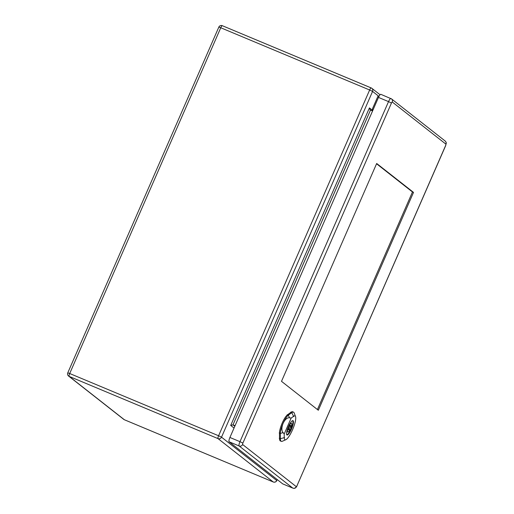 <?xml version="1.0" encoding="UTF-8"?>
<svg xmlns="http://www.w3.org/2000/svg" width="514" height="514" viewBox="0 0 514 514"><rect width="100%" height="100%" fill="white"/><g stroke="black" fill="none" stroke-linecap="round" stroke-linejoin="round"><path stroke-width="0.77" d="M372.817 110.388A2.397 2.319 128.1 0 1 372.701 108.236L377.874 96.401L378.779 96.78M235.059 425.701L232.99 424.834L230.702 425.431L369.425 107.901L372.759 110.523M372.56 110.979L370.144 109.912L369.425 107.901M291.149 418.081L293.558 416.308A12.934 3.103 -67.3 0 1 295.537 416.565L294.194 412.986A15.806 3.797 112.7 0 0 293.545 412.183A15.806 3.797 112.7 0 0 291.772 412.671L288.296 415.235A11.025 2.647 112.7 0 0 283.098 423.363C284.987 419.469 287.133 417.599 289.53 417.754L291.149 418.081L284.216 433.951L283.021 432.647C281.486 430.526 281.511 427.43 283.098 423.363A11.025 2.647 112.7 0 0 280.355 433.411L280.387 438.731A15.806 3.797 112.7 0 0 281.351 441.346A15.806 3.797 112.7 0 0 282.379 441.243L285.874 439.682A12.934 3.103 -67.3 0 1 284.242 437.632L284.216 433.951M293.102 420.703A7.787 1.87 -67.3 0 1 291.611 428.785A7.787 1.87 -67.3 0 1 286.985 435.011A7.787 1.87 -67.3 0 1 288.264 427.102A7.787 1.87 -67.3 0 1 292.993 420.638A7.787 1.87 -67.3 0 1 293.102 420.703M293.545 412.183L292.697 411.791A15.838 3.804 112.7 0 0 290.924 412.279L287.448 414.843A11.057 2.654 112.7 0 0 282.237 422.996A11.057 2.654 112.7 0 0 279.481 433.077L279.513 438.397A15.838 3.804 112.7 0 0 280.483 441.018L281.351 441.346M295.537 416.565A12.934 3.103 -67.3 0 1 292.858 429.029A12.934 3.103 -67.3 0 1 285.874 439.682M290.461 426.8L291.477 427.385A6.997 1.683 -67.3 0 1 290.326 430.012L289.877 429.665A4.793 1.15 -67.3 0 1 287.712 432.068A4.793 1.15 -67.3 0 1 288.091 428.258L287.872 428.085M289.253 429.402L289.877 429.665M289.009 425.451L289.241 425.631A4.793 1.15 -67.3 0 1 291.406 423.221A4.793 1.15 -67.3 0 1 291.027 427.031M290.423 426.941L291.477 427.385M292.627 420.632A7.671 1.844 112.7 0 0 292.62 420.632A7.671 1.844 112.7 0 1 291.258 428.368A7.671 1.844 112.7 0 1 286.716 434.754M290.519 425.457A2.397 0.578 112.7 0 0 290.481 425.431A2.397 0.578 112.7 0 0 289.029 427.423A2.397 0.578 112.7 0 0 288.637 429.858A2.397 0.578 112.7 0 0 290.057 427.944A2.397 0.578 112.7 0 0 290.519 425.457M376.563 163.767L412.479 191.973L317.427 409.542M380.88 94.351A4.028 0.97 112.7 0 0 380.829 94.319A4.028 0.97 112.7 0 0 378.484 97.416L229.919 437.472A4.028 0.97 112.7 0 0 229.096 441.77L282.726 483.886A4.028 0.97 112.7 0 0 282.784 483.918A4.028 0.97 112.7 0 0 282.841 483.931M281.505 381.337L376.685 163.484L413.513 192.403L318.333 410.256L281.505 381.337M412.479 191.973L413.513 192.403M378.959 96.426L372.573 91.415L221.515 437.17L276.718 480.519L277.162 479.511M234.037 428.046L230.702 425.431M218.039 438.622L69.159 376.389L124.362 419.732L273.242 481.971L218.039 438.622A2.686 2.602 128.1 0 0 221.515 437.17L218.585 435.756L369.643 90.001L220.763 27.762L69.705 373.517L218.585 435.756A2.686 0.642 112.7 0 0 218.039 438.622M380.052 94.756L371.828 88.299A2.686 2.602 128.1 0 0 371.243 87.958A2.686 0.642 112.7 0 0 371.204 87.933L222.324 25.7A2.686 2.686 0 0 0 218.829 27.101L220.763 27.762A2.686 0.642 -67.3 0 1 222.324 25.7A2.686 0.642 -67.3 0 1 222.363 25.719L371.159 87.926M370.485 110.112L232.99 424.834L234.814 426.267M371.828 88.299A2.686 2.602 128.1 0 1 372.573 91.415L369.643 90.001A2.686 0.642 112.7 0 1 371.204 87.933A2.686 2.686 0 0 1 371.828 88.299M276.776 480.59L276.718 480.519A2.686 2.602 128.1 0 1 273.242 481.971A2.686 0.642 -67.3 0 0 273.281 481.991A2.686 2.686 0 0 0 276.776 480.59L277.226 479.562M273.326 482.003A2.686 0.642 -67.3 0 1 273.281 481.991L124.401 419.758A2.686 0.642 -67.3 0 1 124.362 419.732A2.686 2.602 -51.9 0 1 123.778 419.392A2.686 2.686 0 0 0 124.401 419.758A2.686 0.642 -67.3 0 0 124.439 419.771M67.771 372.856A2.686 2.686 0 0 0 68.574 376.042A2.686 2.602 128.1 0 0 69.159 376.389A2.686 0.642 -67.3 0 1 69.705 373.517L67.771 372.856L218.829 27.101M280.426 433.437L279.237 432.987M280.458 438.757L279.269 438.307M284.576 437.536L280.04 438.834M293.712 416.623L291.611 412.344M290.686 412.177L291.843 412.703M288.36 415.267L287.21 414.74M288.219 415.074L289.607 417.914M283.195 432.602L280.188 433.463M392.259 102.01L445.889 144.119A1.343 0.321 -67.3 0 1 445.612 145.552L297.047 485.614A1.343 0.321 -67.3 0 1 296.25 486.629L242.621 444.52A1.343 0.321 -67.3 0 1 242.891 443.087L391.462 103.031A1.343 0.321 -67.3 0 1 392.259 102.01A2.686 2.602 128.1 0 0 390.929 98.547A4.028 0.97 112.7 0 0 390.871 98.515A4.028 0.97 112.7 0 0 388.533 101.611L378.484 97.416M391.462 103.031L388.533 101.611L239.967 441.667L229.919 437.472M242.891 443.087L239.967 441.667A4.028 0.97 112.7 0 0 239.145 445.972L229.096 441.77M242.621 444.52A2.686 2.602 128.1 0 1 239.145 445.972L292.774 488.082L282.726 483.886M296.25 486.629A2.686 2.602 128.1 0 1 292.774 488.082A4.028 0.97 112.7 0 0 292.826 488.114A4.028 0.97 112.7 0 0 292.903 488.133M380.829 94.319L391.514 98.894L445.143 141.003A2.686 2.602 128.1 0 1 445.889 144.119M445.143 141.003C446.088 142.076 446.448 142.879 446.229 143.412L445.612 145.552M445.67 145.623L297.047 485.614M123.778 419.392L68.574 376.042M287.718 429.473L288.637 429.858M289.562 425.052L290.481 425.431M282.784 483.918L292.826 488.114C294.625 488.808 296.051 487.992 297.105 485.679"/></g></svg>
